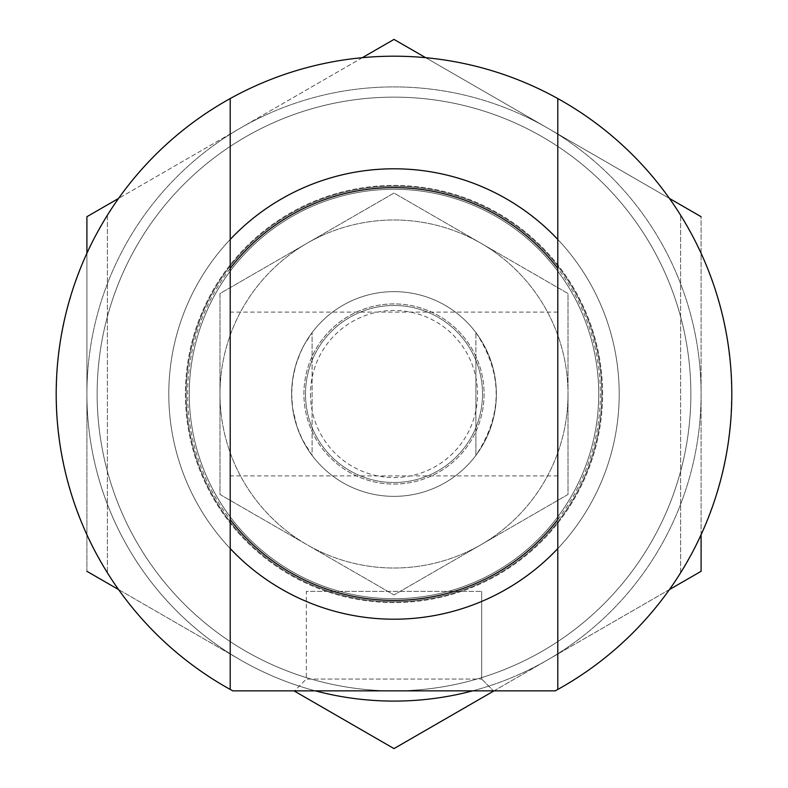 <?xml version="1.0" encoding="UTF-8"?>
<svg xmlns="http://www.w3.org/2000/svg" width="788" height="788" viewBox="0 0 788 788"><rect width="100%" height="100%" fill="white"/><g stroke="black" fill="none" stroke-linecap="round" stroke-linejoin="round"><path stroke-width="0.59" stroke-dasharray="3.94 2.96" d="M481.005 243.295L568.02 293.53L568.02 394A174.02 174.02 0 0 0 306.995 243.295A174.02 174.02 0 0 0 306.995 544.705A174.02 174.02 0 0 0 568.02 394L568.02 494.47L394 594.94L219.98 494.47L219.98 293.53L394 193.06L481.005 243.295L394 193.06L219.98 293.53L219.98 494.47L394 594.94L568.02 494.47L568.02 293.53L481.005 243.295A174.02 174.02 0 0 0 219.98 394A174.02 174.02 0 0 0 481.005 544.705A174.02 174.02 0 0 0 481.005 243.295M291.639 394A102.361 102.361 0 0 0 445.181 482.65A102.361 102.361 0 0 0 445.181 305.35A102.361 102.361 0 0 0 291.639 394A102.361 102.361 0 0 0 445.181 482.65A102.361 102.361 0 0 0 445.181 305.35A102.361 102.361 0 0 0 291.639 394A102.361 102.361 0 0 0 445.181 482.65A102.361 102.361 0 0 0 445.181 305.35A102.361 102.361 0 0 0 291.639 394L292.604 379.934L295.5 366.125L300.267 352.847L304.444 344.425L312.107 332.585L312.107 356.471A90.078 90.078 0 0 0 439.044 472.012A90.078 90.078 0 0 0 439.044 315.988A90.078 90.078 0 0 0 312.107 431.529A90.078 90.078 0 0 0 475.893 431.529A90.078 90.078 0 0 0 475.893 356.471L475.893 332.585A102.361 102.361 0 0 0 312.107 332.585L312.107 455.415L302.257 439.409L296.889 426.367L292.604 408.066L291.639 394A102.361 102.361 0 0 0 445.181 482.65A102.361 102.361 0 0 0 445.181 305.35A102.361 102.361 0 0 0 291.639 394A102.361 102.361 0 0 0 445.181 482.65A102.361 102.361 0 0 0 445.181 305.35A102.361 102.361 0 0 0 291.639 394M305.488 394A88.512 88.512 0 0 0 438.256 470.653A88.512 88.512 0 0 0 438.256 317.347A88.512 88.512 0 0 0 305.488 394A88.512 88.512 0 0 0 438.256 470.653A88.512 88.512 0 0 0 438.256 317.347A88.512 88.512 0 0 0 305.488 394M475.893 356.471A90.078 90.078 0 0 0 312.107 356.471L312.107 455.415A102.361 102.361 0 0 0 475.893 455.415L475.893 356.471M475.893 332.585C502.931 373.532 502.931 414.468 475.893 455.415L475.893 332.585M310.472 394A83.528 83.528 0 0 0 435.764 466.338A83.528 83.528 0 0 0 435.764 321.662A83.528 83.528 0 0 0 310.472 394M189.268 394A204.732 204.732 0 0 0 496.361 571.3A204.732 204.732 0 0 0 496.361 216.7A204.732 204.732 0 0 0 189.268 394A204.732 204.732 0 0 0 496.361 571.3A204.732 204.732 0 0 0 496.361 216.7A204.732 204.732 0 0 0 189.268 394A204.732 204.732 0 0 0 496.361 571.3A204.732 204.732 0 0 0 496.361 216.7A204.732 204.732 0 0 0 189.268 394A204.732 204.732 0 0 0 496.361 571.3A204.732 204.732 0 0 0 496.361 216.7A204.732 204.732 0 0 0 189.268 394M555.205 690.859A337.806 337.806 0 0 0 654.651 179.122A337.806 337.806 0 0 0 133.349 179.122A337.806 337.806 0 0 0 232.795 690.859L555.205 690.859L232.795 690.859A337.806 337.806 0 0 1 107.385 572.768L94.058 549.394L82.642 525.035L73.205 499.838L65.798 473.972L60.479 447.594L57.268 420.881L56.194 394L57.268 367.119L60.479 340.406L65.798 314.028L73.205 288.162L82.642 262.965L94.058 238.606L107.385 215.232A337.806 337.806 0 0 1 680.615 215.232L693.942 238.606L705.359 262.965L714.795 288.162L722.202 314.028L727.521 340.406L730.732 367.119L731.806 394L730.732 420.881L727.521 447.594L722.202 473.972L714.795 499.838L705.359 525.035L693.942 549.394L680.615 572.768A337.806 337.806 0 0 1 555.205 690.859L232.795 690.859A337.806 337.806 0 0 1 133.349 179.122A337.806 337.806 0 0 1 654.651 179.122A337.806 337.806 0 0 1 555.205 690.859M557.786 266.108L557.786 239.434A225.201 225.201 0 0 0 230.214 239.434L230.214 266.108A207.796 207.796 0 0 1 557.786 266.108A207.796 207.796 0 0 0 230.214 266.108M230.214 521.892L230.214 548.566A225.201 225.201 0 0 0 557.786 548.566L557.786 521.892A207.796 207.796 0 0 1 230.214 521.892A207.796 207.796 0 0 0 557.786 521.892M557.786 239.434A225.201 225.201 0 0 0 230.214 239.434A225.201 225.201 0 0 1 557.786 239.434L557.786 98.559M230.214 548.566A225.201 225.201 0 0 0 557.786 548.566A225.201 225.201 0 0 1 230.214 548.566L230.214 689.441M294.525 690.859L493.475 690.859L294.525 690.859L493.475 690.859L294.525 690.859L306.315 679.059L481.685 679.059L306.315 679.059L306.315 591.374L481.685 591.374L306.315 591.374L481.685 591.374L306.315 591.374L306.315 679.059L481.685 679.059L306.315 679.059L294.525 690.859M230.214 394L230.214 475.893L230.214 394M230.214 98.559L230.214 239.434M230.214 268.452L230.214 519.548M557.786 689.441L557.786 548.566M557.786 519.548L557.786 268.452M557.786 394L557.786 475.893L557.786 394M118.584 589.582L240.458 659.95L86.907 571.3L86.907 394A307.093 307.093 0 0 0 547.542 659.95A307.093 307.093 0 0 0 547.542 128.05A307.093 307.093 0 0 0 86.907 394L86.907 216.7L394 39.4L701.093 216.7L701.093 571.3L394 748.6L293.983 690.859M619.201 394A225.201 225.201 0 0 0 281.395 198.97A225.201 225.201 0 0 0 281.395 589.03A225.201 225.201 0 0 0 619.201 394A225.201 225.201 0 0 0 281.395 198.97A225.201 225.201 0 0 0 281.395 589.03A225.201 225.201 0 0 0 619.201 394A225.201 225.201 0 0 1 281.395 589.03A225.201 225.201 0 0 1 281.395 198.97A225.201 225.201 0 0 1 619.201 394A225.201 225.201 0 0 1 281.395 589.03A225.201 225.201 0 0 1 281.395 198.97A225.201 225.201 0 0 1 619.201 394A225.201 225.201 0 0 1 281.395 589.03A225.201 225.201 0 0 1 281.395 198.97A225.201 225.201 0 0 1 619.201 394A225.201 225.201 0 0 1 281.395 589.03A225.201 225.201 0 0 1 281.395 198.97A225.201 225.201 0 0 1 619.201 394M86.907 253.273L86.907 571.3M362.322 57.682L118.584 198.418M669.416 198.418L425.678 57.682M701.093 534.727L701.093 216.7M494.017 690.859L669.416 589.582M472.623 690.859A307.093 307.093 0 0 0 547.542 128.05A307.093 307.093 0 0 0 86.907 394A307.093 307.093 0 0 0 315.377 690.859M602.574 394A208.574 208.574 0 0 0 289.708 213.371A208.574 208.574 0 0 0 289.708 574.629A208.574 208.574 0 0 0 602.574 394A208.574 208.574 0 0 0 289.708 213.371A208.574 208.574 0 0 0 289.708 574.629A208.574 208.574 0 0 0 602.574 394M107.385 215.232L107.385 572.768L107.385 215.232M680.615 572.768L680.615 215.232L680.615 572.768M496.361 394A102.361 102.361 0 0 1 342.819 482.65A102.361 102.361 0 0 1 342.819 305.35A102.361 102.361 0 0 1 496.361 394A102.361 102.361 0 0 1 342.819 482.65A102.361 102.361 0 0 1 342.819 305.35A102.361 102.361 0 0 1 496.361 394M601.796 394A207.796 207.796 0 0 1 290.102 573.96A207.796 207.796 0 0 1 290.102 214.041A207.796 207.796 0 0 1 601.796 394A207.796 207.796 0 0 1 290.102 573.96A207.796 207.796 0 0 1 290.102 214.041A207.796 207.796 0 0 1 601.796 394M600.367 394A206.367 206.367 0 0 1 290.821 572.718A206.367 206.367 0 0 1 290.821 215.282A206.367 206.367 0 0 1 600.367 394M481.685 679.059L493.475 690.859L481.685 679.059L481.685 591.374L481.685 679.059M97.141 394A296.859 296.859 0 0 0 542.43 651.085A296.859 296.859 0 0 0 542.43 136.915A296.859 296.859 0 0 0 97.141 394A296.859 296.859 0 0 0 542.43 651.085A296.859 296.859 0 0 0 542.43 136.915A296.859 296.859 0 0 0 97.141 394M557.786 312.107L230.214 312.107M557.786 475.893L230.214 475.893"/><path stroke-width="1.18" d="M557.786 689.441A337.806 337.806 0 0 0 557.786 98.559A337.806 337.806 0 0 0 56.194 394A337.806 337.806 0 0 0 232.795 690.859L555.205 690.859A337.806 337.806 0 0 0 557.786 689.441L557.786 521.892M557.786 98.559L557.786 266.108M230.214 266.108L230.214 98.559M230.214 689.441L230.214 521.892M557.786 239.434L557.786 268.452L557.786 239.434A225.201 225.201 0 0 0 230.214 239.434L230.214 268.452L230.214 239.434M230.214 548.566L230.214 519.548L230.214 548.566A225.201 225.201 0 0 0 557.786 548.566M557.786 268.452A206.367 206.367 0 0 0 230.214 268.452L230.214 519.548A206.367 206.367 0 0 0 557.786 519.548L557.786 268.452M118.584 198.418L86.907 216.7L86.907 253.273M425.678 57.682L394 39.4L362.322 57.682M701.093 216.7L669.416 198.418M669.416 589.582L701.093 571.3L701.093 534.727M293.983 690.859L394 748.6L494.017 690.859M86.907 571.3L118.584 589.582M315.377 690.859A307.093 307.093 0 0 0 472.623 690.859"/></g></svg>
